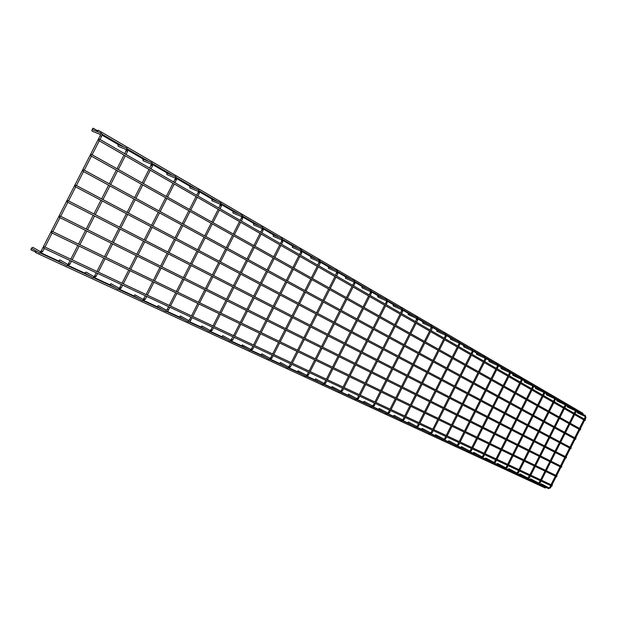 <?xml version="1.0" encoding="UTF-8"?>
<svg xmlns="http://www.w3.org/2000/svg" width="617" height="617" viewBox="0 0 617 617"><rect width="100%" height="100%" fill="white"/><g stroke="black" fill="none" stroke-linecap="round" stroke-linejoin="round"><path stroke-width="0.93" d="M31.506 248.628L30.966 249.692L31.506 248.628M30.873 249.584L31.344 248.612M31.027 249.908L35.562 252.006M36.21 251.343L35.663 252.415L36.21 251.343M35.578 252.299L36.041 251.335M545.783 487.222L545.312 488.024L35.747 252.638M44.308 246.947L43.761 248.026L44.308 246.947M43.668 247.903L44.131 246.939M44.517 246.846L552.308 485.286L551.899 486.134M52.183 231.545L51.627 232.624L52.183 231.545M51.535 232.501L52.005 231.537M52.391 231.452L557.043 475.915L556.627 476.764M60.05 216.151L59.494 217.23L60.05 216.151M59.394 217.107L59.88 216.143M59.556 217.454L561.362 467.401L561.779 466.552L60.258 216.066M67.916 200.764L67.361 201.844L67.916 200.764M67.261 201.713L67.747 200.756M67.415 202.067L566.082 458.03L566.514 457.189L68.125 200.679M75.775 185.385L75.228 186.457L75.775 185.385M75.12 186.326L75.621 185.378M75.274 186.681L570.81 448.667L571.249 447.834L75.991 185.301M83.634 170.007L83.087 171.079L83.634 170.007M82.971 170.94L83.48 169.999M83.125 171.302L575.514 439.296M83.866 169.93L575.985 438.471L575.545 439.312M91.493 154.628L90.946 155.708L91.493 154.628M90.83 155.569L91.347 154.62M91.725 154.559L580.713 429.116L580.227 429.926M99.345 139.257L98.797 140.337L99.345 139.257M98.681 140.19L99.206 139.257M98.828 140.553L584.993 420.593L585.448 419.761L99.584 139.195M93.013 128.313L92.473 129.377L93.013 128.313M92.357 129.238L92.889 128.305M92.496 129.593L92.943 129.848M578.353 411.747L577.882 412.009M98.072 130.334L97.525 131.398L98.072 130.334M97.409 131.259L97.933 130.326M97.548 131.614L97.995 131.876M98.311 130.272L583.026 413.382L582.664 414.231M92.72 129.763L91.979 129.909L91.802 130.596L92.334 131.259M32.902 247.386L31.652 247.926L31.961 248.612M118.634 144.848L117.947 144.964L118.256 146.306M60.096 260.027L59.332 260.019L59.147 261.222L67.022 265.742M143.491 159.309L142.859 159.41L143.121 160.744M86.172 272.151L84.984 272.76L85.254 273.323L93.206 277.866M167.361 173.2L166.767 173.277L166.983 174.596M111.214 283.797L110.566 283.774L110.312 284.946L118.333 289.496M190.291 186.535L189.735 186.604L189.92 187.915M135.27 294.98L134.668 294.957L134.383 296.106L142.465 300.672M212.333 199.368L211.824 199.422L211.97 200.718M158.399 305.731L157.304 306.394L157.551 306.85M242.119 215.356L233.519 211.693L232.84 212.634L233.187 213.035M180.65 316.081L180.133 316.051L179.802 317.169L187.969 321.742M253.98 223.601L253.525 223.639L253.626 224.897M202.083 326.046L201.042 326.732L201.25 327.11L209.441 331.684M273.67 235.054L273.246 235.092L273.316 236.326M222.737 335.648L221.919 336.697L230.164 341.278M292.651 246.098L292.304 247.348M251.559 348.705L250.726 349.369L242.226 344.872L241.849 345.936L250.109 350.51M310.968 256.757L310.629 257.983M261.863 353.834L261.091 354.86M328.653 267.045L328.321 268.256M280.411 362.464L279.64 363.459L287.877 367.994M345.744 276.987L345.412 278.182M307.266 374.619L306.418 375.229L297.98 370.763L297.571 371.773L305.831 376.308M370.802 290.391L362.241 286.589L361.932 287.769M315.657 378.846L314.925 379.817M386.759 299.692L378.213 295.882L377.913 297.047M377.751 296.121L377.65 296.553M341.324 390.468L340.484 391.039L332.1 386.612L331.684 387.592L339.89 392.08M393.345 306.009L401.744 309.78L402.215 308.701L393.677 304.883L393.376 306.024M393.237 305.091L393.122 305.569M348.628 394.178L347.911 395.119L356.102 399.585M417.138 317.408L408.647 313.59L408.153 314.508L416.66 318.457L417.277 317.477L417.624 319.915M408.23 313.783L408.107 314.3M364.323 401.474L363.621 402.4L371.796 406.85M363.845 401.544L363.513 401.945M431.607 325.845L423.146 322.028L422.861 323.138M422.753 322.197L422.63 322.745M388.517 412.411L387.53 412.889L379.27 408.523L378.838 409.457L386.99 413.884M379.085 408.608L378.73 409.032M445.273 336.01L445.644 334.028L437.206 330.211L436.921 331.298M436.836 330.365L436.697 330.936M403.225 419.259L402.269 419.73L394.248 415.388L393.592 416.298M393.847 415.449L393.484 415.897M458.979 343.978L459.241 341.949L450.834 338.139L450.557 339.211M450.479 338.286L450.341 338.872M408.562 422.043L407.891 422.93L416.012 427.326L417.37 425.853L418.249 426.278M408.169 422.09L407.791 422.552M472.175 351.644L472.421 349.638L464.053 345.836L463.783 346.893M463.722 345.967L463.575 346.569M422.429 428.491L421.766 429.363L429.856 433.736M422.051 428.53L421.666 429.008M485.209 357.096L476.887 353.302L476.617 354.343M476.571 353.425L476.424 354.042M443.785 439.003L435.671 434.73L435.224 435.602L443.291 439.952L444.633 438.533L445.489 438.957M435.533 434.784L435.132 435.263M497.41 366.297L497.641 364.346L489.35 360.552L489.08 361.577M489.05 360.667L488.903 361.292M457.76 444.633L456.819 445.058L448.937 440.816L448.312 441.664M448.613 440.854L448.212 441.348M501.467 367.601L501.197 368.611M501.166 367.709L501.019 368.334M461.647 446.731L461.007 447.556L469.005 451.86M461.323 446.754L460.914 447.248M521.419 378.213L513.221 374.442L512.827 375.306L520.987 379.139L521.542 378.275L521.959 380.488M512.943 374.55L512.796 375.182M473.987 452.462L473.347 453.279L481.314 457.559L481.777 456.642L473.972 452.462M473.679 452.492L473.262 452.986M532.54 386.682L532.826 384.861L524.666 381.098L524.404 382.085M524.396 381.198L524.242 381.838M494.657 461.801L493.739 462.202L485.803 458.022L485.355 458.847L493.276 463.097M485.687 458.061L485.271 458.562M535.795 387.576L535.533 388.54M535.533 387.669L535.379 388.309M505.369 467.601L497.472 463.444L497.024 464.254L504.914 468.488L506.202 467.177L507.02 467.586M497.364 463.483L496.94 463.992M554.49 399.438L554.683 397.603L546.608 393.87L546.361 394.826M546.361 393.962L546.215 394.602M508.986 468.743L508.377 469.522L516.221 473.725L516.676 472.846L508.979 468.735M508.724 468.758L508.3 469.267M557.159 400.001L556.873 400.934L564.756 404.598L565.187 403.726L557.143 400.001M556.912 400.086L556.758 400.726M520.031 473.879L519.437 474.65M519.776 473.895L519.36 474.396M575.206 411.47L575.391 409.68L567.409 405.971L567.162 406.904M567.177 406.048L567.023 406.696M539.297 482.571L538.425 482.949L530.643 478.861L530.196 479.64L537.97 483.79M530.543 478.892L530.119 479.394M584.939 416.328L585.332 415.48L577.396 411.778L577.157 412.704M577.18 411.855L577.026 412.503M548.837 487.785L541.124 483.728L540.677 484.499L548.413 488.625L549.654 487.399L550.449 487.792M541.024 483.759L540.608 484.26M100.401 134.514L101.111 133.133M100.178 135.609L100.448 134.529L92.218 131.22M44.247 248.443L42.658 251.559L41.27 250.857L100.162 135.632L101.535 136.365C102.268 135.478 102.16 134.429 101.211 133.179L101.065 133.11M41.262 250.872L40.514 251.759L32.832 247.348M40.483 251.751L39.843 253.163L42.658 251.559M126.408 149.63L127.094 148.281M124.696 153.695L126.446 149.653L118.148 146.268M126.2 150.756L127.534 151.458M60.034 259.988L67.801 264.431L68.572 263.575L69.937 264.23M67.777 264.415L67.083 265.773M149.692 168.125L152.006 162.811M151.157 165.248L152.468 165.934M96.26 272.799L94.756 275.737L96.082 276.401M94.748 275.753L93.969 276.586L86.118 272.12M93.938 276.57L93.329 277.928L96.075 276.408L97.602 273.424M166.899 174.565L175.29 178.066L175.914 176.747M173.67 181.976L175.112 179.154L176.4 179.809L175.884 176.732M111.16 283.766L119.066 288.239L119.875 287.437L121.171 288.07M119.066 288.239L118.387 289.527M198.35 192.658L198.882 190.136M198.265 191.432L189.843 187.884M196.707 195.28L198.119 192.512L199.368 193.167L198.844 190.121M144.255 298.759L145.257 299.291L146.723 296.422M135.223 294.949L143.183 299.43L142.512 300.695M220.369 204.281L220.955 203.008M220.446 205.492L221.457 205.993M167.423 309.541L168.426 310.058M158.353 305.708L166.359 310.189L165.703 311.431M233.126 213.012L241.594 216.629L242.296 215.441L242.697 218.325M241.702 217.832L242.705 218.31L241.316 221.04M189.712 319.915L190.692 320.431L192.103 317.67M180.619 316.058L188.632 320.531L188.077 321.796C188.964 322.313 189.835 321.858 190.692 320.431M253.564 224.873L262.063 228.529L262.626 227.311M262.163 229.709L263.158 230.18L262.595 227.295M211.161 329.894L212.14 330.411L213.521 327.696M202.052 326.023L210.112 330.504L209.479 331.699M273.262 236.303L281.761 239.99L282.316 238.787M281.869 241.154L282.856 241.617L282.285 238.771M231.83 339.512L232.794 340.021L234.144 337.36M222.706 335.625L230.781 340.106L230.234 341.309L232.794 340.021M292.257 247.332L300.734 251.026L301.404 249.908L301.651 252.584M300.872 252.183L301.844 252.646L300.533 255.237M251.751 348.775L252.53 349.176M250.726 349.369L250.17 350.541L252.7 349.284L254.034 346.669M310.582 257.968L319.051 261.685L319.606 260.536M319.197 262.827L319.976 263.228M271.735 358.138L270.794 357.644L272.074 355.114M261.832 353.819L269.93 358.284L269.336 359.418L261.076 354.852M328.275 268.241L336.759 271.981L337.383 270.894L337.669 273.501M336.89 273.1L337.846 273.547L336.573 276.046M289.512 366.351L290.291 366.745M290.607 363.791L287.969 368.048L290.445 366.837L291.725 364.315M353.981 283.018L354.351 280.789M352.623 285.316L353.834 282.925L354.752 283.419M307.42 374.681L308.199 375.074M306.402 375.221L305.901 376.347L308.346 375.167L309.603 372.691M370.362 292.504L370.84 290.406M370.485 292.605L371.264 292.998M324.735 382.733L325.514 383.134M315.634 378.838L323.709 383.25L323.161 384.337M386.458 301.875L386.797 299.708L387.229 302.268M385.155 304.104L386.327 301.79L387.252 302.23L386.173 304.69M341.471 390.522L342.242 390.916M340.453 391.024L339.913 392.088M401.898 310.845L402.816 311.276L402.23 308.708M401.628 313.613L402.677 311.238M358.423 398.474L357.528 398.004L356.657 398.551L356.186 399.631L358.554 398.528L359.757 396.168M357.659 398.058L358.708 395.674M416.853 319.529L417.763 319.961L416.591 322.259M374.095 405.762L373.208 405.3L372.336 405.832L371.881 406.896L374.218 405.816L375.398 403.495M373.331 405.354L374.365 403.009M422.83 323.123L431.167 326.894L431.746 325.915L432.108 328.321M431.337 327.935L432.232 328.36L431.082 330.627M389.273 412.827L388.394 412.364L389.535 410.112M387.553 412.896L387.075 413.93L389.396 412.873L390.553 410.59M445.374 336.08L446.261 336.504L445.659 334.036M445.127 338.733L446.137 336.473M404.235 416.992L403.109 419.205L403.988 419.645M402.238 419.714L401.798 420.748L404.096 419.714L405.238 417.462M457.799 346.052L458.878 343.916L459.858 344.402L459.256 341.957M458.739 346.6L459.742 344.363M417.485 425.892L418.48 423.663M472.421 349.638L472.931 352.029M471.01 353.68L472.074 351.582L472.946 351.998L471.943 354.22M431.314 432.324L432.077 432.718M422.414 428.483L430.35 432.764L429.926 433.766L432.17 432.779L433.273 430.589M484.777 358.076L485.232 357.112M484.977 359.079L484.754 358.061L476.594 354.335M485.749 359.433L484.885 359.017L483.836 361.092M444.734 438.571L445.705 436.412M497.641 364.346L498.166 366.675M496.292 368.28L497.325 366.236L498.174 366.645L497.202 368.804M458.724 442.512L457.667 444.595L458.516 445.019M456.811 445.05L456.333 445.991M509.48 373.308L509.704 371.38L510.236 373.678M508.385 375.259L509.403 373.254L510.244 373.655L509.28 375.784M471.157 450.919L470.324 450.479L469.475 450.934L469.067 451.891L471.249 450.958L472.306 448.868M470.416 450.518L471.365 448.428M521.003 379.147L521.134 380.057L522.051 380.519L521.018 382.555M483.45 456.634L482.625 456.202L481.8 456.657M482.71 456.241L483.651 454.181M521.211 380.118L520.131 382.046M532.826 384.861L533.45 387.137L532.432 389.15M495.59 459.773L494.579 461.771L495.405 462.179M493.739 462.202L493.345 463.128L495.474 462.233L496.508 460.197M532.618 386.736L533.373 387.09M535.517 388.533L543.515 392.235L544.017 391.379L544.526 393.569L543.523 395.559M506.279 467.208L507.197 465.203M543.7 393.176L544.456 393.523M554.683 397.603L555.231 399.808M553.464 401.297L554.421 399.392L555.238 399.785L554.321 401.79M518.311 472.861L517.509 472.437L516.699 472.861M517.586 472.468L518.496 470.493M564.771 404.598L564.925 405.485L565.72 405.901M528.584 477.589L529.317 477.959M529.486 475.638L527.242 478.823L519.429 474.643M564.987 405.531L563.977 407.367M575.391 409.68L575.939 411.832M574.211 413.274L575.144 411.423L575.946 411.809L575.044 413.76M540.014 482.957L539.227 482.54L540.183 480.651M538.425 482.949L538.032 483.821L540.083 482.98L541.055 481.059M585.332 415.48L585.957 417.624L585.009 419.506M585.163 417.246L584.962 416.344L577.142 412.696M549.724 487.422L550.603 485.525M584.176 419.028L585.101 417.208L585.895 417.586M540.916 484.623L539.196 483.828M530.435 479.764L528.484 478.861M519.676 474.774L517.478 473.756M508.624 469.653L506.171 468.519M497.271 464.385L494.549 463.128M485.602 458.979L482.594 457.583M473.601 453.41L470.301 451.883M461.254 447.687L457.644 446.014M448.559 441.803L444.61 439.975M435.479 435.741L431.183 433.751M422.013 429.494L417.354 427.334M408.138 423.061L403.086 420.717M393.839 416.429L388.371 413.899M379.093 409.595L373.192 406.858M363.876 402.539L357.513 399.585M348.165 395.25L341.317 392.08M331.938 387.731L324.573 384.314M315.171 379.956L307.258 376.285M297.834 371.92L289.342 367.979M279.902 363.606L270.794 359.379M261.338 354.999L251.574 350.471M242.111 346.083L231.645 341.232M222.182 336.843L210.975 331.645M201.512 327.257L189.512 321.696M180.064 317.315L167.222 311.361M157.79 306.988L144.046 300.61M134.645 296.253L119.937 289.435M110.566 285.093L94.825 277.789M85.508 273.47L68.664 265.657M59.402 261.369L41.37 253.009M32.184 248.751L31.706 248.528M545.575 487.114L538.734 483.944M535.124 482.27L528.021 478.977M524.381 477.296L517.007 473.879M513.352 472.182L505.701 468.642M502.022 466.938L494.07 463.251M490.376 461.539L482.116 457.714M478.399 455.994L469.807 452.014M466.074 450.287L457.151 446.145M453.395 444.41L444.109 440.106M440.337 438.363L430.681 433.89M426.887 432.131L416.845 427.473M413.035 425.715L402.577 420.863M398.744 419.097L387.854 414.046M384.013 412.272L372.668 407.012M368.804 405.222L356.981 399.747M353.109 397.95L340.785 392.242M336.897 390.438L324.033 384.484M320.13 382.679L306.711 376.463M302.8 374.65L288.795 368.156M284.869 366.344L270.238 359.564M266.305 357.744L251.011 350.657M247.078 348.829L231.074 341.425M227.141 339.597L210.397 331.846M206.464 330.018L188.933 321.897M185 320.076L166.636 311.57M162.703 309.749L143.452 300.834M139.527 299.014L119.336 289.658M115.418 287.846L94.224 278.02M90.321 276.215L68.047 265.896M64.168 264.099L40.753 253.255M36.889 251.466L36.411 251.242M551.914 486.142L43.838 248.25M556.634 476.771L51.697 232.848M580.25 429.941L90.977 155.924M97.501 130.727L93.252 128.251M577.643 411.894L576.209 411.061M567.655 406.086L565.997 405.122M557.398 400.117L555.516 399.022M546.863 393.985L544.734 392.751M536.042 387.684L533.659 386.304M524.92 381.213L522.267 379.671M513.483 374.558L510.552 372.853M501.714 367.717L498.49 365.835M489.613 360.667L486.073 358.608M477.149 353.418L473.278 351.166M464.316 345.952L460.097 343.492M451.096 338.255L446.507 335.586M437.468 330.326L432.486 327.426M423.416 322.151L418.017 319.012M408.909 313.714L403.078 310.32M393.947 304.999L387.646 301.335M378.483 296.006L371.696 292.057M362.511 286.712L355.207 282.455M345.99 277.095L338.131 272.529M328.907 267.153L320.462 262.24M311.215 256.865L302.153 251.589M292.898 246.206L283.172 240.545M273.917 235.154L263.482 229.084M254.227 223.701L243.036 217.192M233.797 211.808L221.804 204.836M212.58 199.468L199.731 191.987M190.53 186.635L176.763 178.629M167.593 173.292L152.854 164.708M143.73 159.402L127.935 150.209M118.865 144.933L101.944 135.084M582.425 414.123L576.093 410.436M572.468 408.323L565.889 404.49M562.234 402.361L555.4 398.374M551.729 396.237L544.626 392.096M540.932 389.944L533.551 385.648M529.833 383.481L522.159 379.008M518.427 376.833L510.444 372.182M506.688 369.992L498.382 365.156M494.61 362.958L485.965 357.922M482.17 355.708L473.17 350.471M469.36 348.25L459.989 342.79M456.164 340.553L446.399 334.869M442.551 332.625L432.386 326.702M428.522 324.449L417.917 318.272M414.038 316.012L402.986 309.572M399.083 307.305L387.553 300.579M383.643 298.304L371.604 291.293M367.678 289.003L355.114 281.684M351.173 279.385L338.047 271.735M334.098 269.436L320.377 261.446M316.421 259.14L302.068 250.78M298.104 248.466L283.087 239.72M279.123 237.406L263.405 228.251M259.433 225.938L242.967 216.343M238.995 214.03L221.734 203.972M217.77 201.659L199.669 191.116M195.705 188.802L176.709 177.735M172.752 175.429L152.8 163.806M148.851 161.507L127.889 149.291M123.955 147L101.905 134.151M100.995 133.079L92.673 129.74M44.956 247.055L52.113 233.049M52.823 231.668L59.98 217.662M60.69 216.282L67.839 202.283M68.549 200.895L75.698 186.905M76.408 185.524L83.557 171.534M84.267 170.153L91.409 156.163M92.118 154.782L99.26 140.807M99.969 139.419L101.543 136.342M31.93 248.605L39.704 253.093M126.986 148.234L118.595 144.825M127.056 148.257L127.549 151.435L126.007 154.451M67.06 265.757L69.929 264.246L71.487 261.199M72.181 259.842L79.184 246.129M79.878 244.772L86.881 231.067M87.568 229.709L94.571 216.004M95.265 214.647L102.26 200.949M102.954 199.592L109.949 185.894M110.636 184.545L117.631 170.855M118.325 169.498L125.313 155.808M68.58 263.559L70.114 260.551M70.808 259.194L77.819 245.466M78.513 244.108L85.524 230.388M86.218 229.03L93.221 215.31M93.915 213.952L100.918 200.24M101.612 198.882L108.615 185.177M109.309 183.82L116.312 170.115M117.006 168.757L124.002 155.052M151.913 162.765L143.452 159.286M151.373 164.153L143.021 160.705M151.967 162.788L152.476 165.911L150.972 168.865M98.28 272.097L105.137 258.662M105.815 257.335L112.664 243.908M113.343 242.581L120.199 229.154M120.87 227.827L127.727 214.407M128.398 213.081L135.246 199.669M135.925 198.342L142.774 184.93M143.452 183.604L150.293 170.199M96.938 271.465L103.803 258.022M104.481 256.687L111.345 243.252M112.024 241.918L118.88 228.483M119.559 227.156L126.416 213.721M127.094 212.395L133.951 198.959M134.629 197.633L141.478 184.205M142.157 182.879L149.013 169.459M175.83 176.709L167.323 173.176M118.364 289.512L121.163 288.085L122.66 285.154M123.323 283.851L130.04 270.693M130.704 269.39L137.414 256.232M138.077 254.937L144.787 241.779M145.45 240.476L152.16 227.326M152.823 226.03L159.525 212.88M160.189 211.585L166.899 198.443M167.562 197.139L174.264 184.005M174.927 182.701L176.4 179.809M119.875 287.429L121.348 284.545M122.012 283.242L128.737 270.061M129.4 268.765L136.118 255.592M136.781 254.289L143.499 241.124M144.17 239.82L150.88 226.655M151.543 225.352L158.26 212.194M158.924 210.891L165.634 197.733M166.297 196.43L173.007 183.28M175.305 178.066L175.128 179.138M198.797 190.105L190.252 186.519M147.378 295.15L153.949 282.247M154.605 280.966L161.176 268.071M161.831 266.799L168.402 253.903M169.05 252.631L175.629 239.735M176.277 238.463L182.848 225.575M183.496 224.303L190.067 211.415M190.715 210.142L197.278 197.263M197.934 195.99L199.376 193.144M145.257 299.291L142.488 300.687M145.442 295.821L143.19 299.438M146.098 294.548L152.677 281.63M153.332 280.357L159.911 267.439M160.567 266.166L167.145 253.255M167.801 251.983L174.38 239.08M175.027 237.8L181.606 224.897M182.254 223.624L188.833 210.729M189.481 209.448L196.059 196.561M220.878 202.978L212.302 199.353M218.85 208.068L220.362 204.281L211.901 200.687M220.925 202.993L221.464 205.97L220.045 208.754M165.68 311.423L165.765 311.469C167.354 311.516 168.24 311.045 168.418 310.066L169.852 307.251M170.493 306.001L176.94 293.353M177.573 292.096L184.02 279.447M184.66 278.198L191.1 265.557M191.74 264.3L198.18 251.659M198.821 250.409L205.26 237.776M205.893 236.519L212.333 223.886M212.973 222.637L219.405 210.011M157.536 306.842L165.657 311.408M167.184 309.449L166.366 310.197M167.184 309.441L168.603 306.664M169.243 305.415L175.691 292.751M176.331 291.494L182.786 278.83M183.419 277.581L189.874 264.924M190.514 263.667L196.962 251.019M197.594 249.762L204.042 237.113M204.682 235.864L211.13 223.215M211.762 221.958L218.21 209.317M192.728 316.444L199.052 304.027M199.677 302.8L205.993 290.391M206.618 289.165L212.934 276.763M213.559 275.537L219.876 263.135M220.5 261.909L226.817 249.507M227.442 248.281L233.75 235.887M234.383 234.661L240.692 222.267M189.481 319.83L188.663 320.547M189.488 319.814L190.877 317.099M191.501 315.865L197.826 303.441M198.458 302.214L204.782 289.789M205.407 288.563L211.731 276.146M212.356 274.912L218.68 262.503M219.305 261.269L225.629 248.859M226.254 247.633L232.57 235.224M233.195 233.997L239.512 221.596M240.144 220.362L241.494 217.701M241.609 216.636L241.509 217.685M262.564 227.28L253.949 223.585M214.13 326.493L220.331 314.308M220.948 313.104L227.141 300.926M227.758 299.723L233.951 287.553M234.568 286.342L240.761 274.172M241.378 272.969L247.571 260.806M248.181 259.595L254.374 247.432M254.991 246.229L261.176 234.067M261.793 232.864L263.158 230.18M212.14 330.411L209.464 331.691M210.952 329.81L210.119 330.511M210.952 329.802L212.317 327.133M212.927 325.93L219.135 313.737M219.752 312.526L225.953 300.34M226.57 299.129L232.771 286.944M233.388 285.74L239.589 273.555M240.206 272.352L246.407 260.166M247.016 258.963L253.217 246.785M253.834 245.581L260.027 233.403M260.644 232.2L261.97 229.586M262.063 228.529L261.978 229.57M282.254 238.764L273.639 235.038M234.745 336.172L240.831 324.218M241.432 323.03L247.517 311.076M248.119 309.896L254.196 297.942M254.798 296.762L260.883 284.807M261.485 283.627L267.562 271.681M268.164 270.501L274.241 258.562M274.843 257.374L280.912 245.435M281.514 244.255L282.856 241.617M232.964 336.805L230.797 340.114M233.565 335.617L239.658 323.647M240.26 322.467L246.353 310.498M246.954 309.31L253.039 297.348M253.641 296.168L259.734 284.206M260.335 283.018L266.421 271.064M267.022 269.876L273.1 257.921M273.701 256.741L279.786 244.787M280.388 243.599L281.691 241.039M281.761 239.99L281.699 241.023M301.243 249.831L292.628 246.083M254.62 345.505L260.598 333.758M261.184 332.602L267.153 320.855M267.747 319.699L273.717 307.96M274.31 306.796L280.272 295.065M280.866 293.9L286.828 282.17M287.422 281.013L293.383 269.282M293.977 268.117L299.939 256.394M251.566 348.698L252.87 346.122M253.464 344.965L259.441 333.203M260.035 332.039L266.012 320.292M266.606 319.128L272.583 307.374M273.169 306.217L279.146 294.463M279.732 293.306L285.71 281.56M286.296 280.396L292.273 268.657M292.859 267.493L298.829 255.762M299.422 254.597L300.703 252.075M300.749 251.034L300.71 252.06M318.873 265.827L320.161 263.282L319.714 260.59L310.945 256.741M269.32 359.41L271.904 358.215L273.215 355.647M273.794 354.505L279.655 342.967M280.234 341.826L286.103 330.296M286.681 329.154L292.543 317.624M293.121 316.482L298.983 304.952M299.561 303.811L305.423 292.288M306.001 291.147L311.855 279.624M312.433 278.483L318.287 266.968M270.786 357.652L269.945 358.292M272.652 353.973L278.529 342.427M279.108 341.278L284.977 329.733M285.555 328.591L291.425 317.045M292.003 315.904L297.872 304.366M298.451 303.225L304.32 291.687M304.898 290.545L310.76 279.015M311.338 277.874L317.2 266.343M317.786 265.194L319.074 261.693M337.237 270.817L328.63 267.038M292.296 363.197L298.057 351.86M298.628 350.734L304.382 339.404M304.952 338.278L310.713 326.948M311.284 325.83L317.038 314.5M317.608 313.382L323.362 302.052M323.933 300.934L329.686 289.612M330.249 288.486L336.003 277.172M280.388 362.449L288.486 366.899M291.178 362.673L296.947 351.32M297.517 350.201L303.279 338.849M303.849 337.73L309.611 326.385M310.181 325.267L315.95 313.922M316.513 312.804L322.275 301.466M322.845 300.34L328.606 289.011M329.177 287.884L334.931 276.555M335.501 275.429L336.759 271.981M353.672 285.926L354.922 283.465L354.459 280.843L345.721 276.979M353.811 281.9L345.373 278.159M310.166 371.588L315.827 360.444M316.382 359.341L322.043 348.196M322.606 347.093L328.259 335.957M328.822 334.854L334.476 323.717M335.039 322.622L340.692 311.485M341.247 310.382L346.901 299.253M347.464 298.15L353.109 287.028M307.266 374.612L308.508 372.174M309.071 371.072L314.732 359.912M315.295 358.809L320.956 347.656M321.519 346.553L327.18 335.401M327.743 334.298L333.404 323.154M333.967 322.051L339.62 310.906M340.183 309.803L345.844 298.659M346.407 297.556L352.06 286.419M370.316 291.502L361.894 287.753M370.825 290.399L371.419 293.052L370.192 295.466M314.909 379.81L323.223 384.368L325.645 383.219L326.887 380.782M327.434 379.694L332.995 368.735M333.55 367.655L339.111 356.695M339.659 355.616L345.219 344.664M345.767 343.576L351.328 332.632M351.875 331.545L357.436 320.601M357.983 319.513L363.544 308.569M364.092 307.49L369.645 296.546M324.581 382.679L323.74 383.265M324.581 382.671L325.799 380.273M326.354 379.185L331.923 368.218M332.47 367.13L338.039 356.163M338.594 355.083L344.155 344.116M344.71 343.037L350.271 332.069M350.826 330.99L356.387 320.03M356.935 318.943L362.503 307.991M363.051 306.904L368.611 295.952M369.159 294.864L370.354 292.52M386.273 300.78L377.882 297.032M339.905 392.088L342.373 391.001L343.592 388.602M344.132 387.538L349.6 376.756M350.14 375.691L355.608 364.917M356.148 363.853L361.616 353.078M362.156 352.014L367.624 341.247M368.164 340.175L373.624 329.409M374.164 328.344L379.632 317.585M380.172 316.513L385.633 305.754M341.332 390.461L342.528 388.101M343.067 387.036L348.543 376.247M349.083 375.182L354.559 364.392M355.099 363.328L360.575 352.546M361.115 351.474L366.583 340.692M367.123 339.628L372.599 328.853M373.138 327.781L378.607 317.007M379.147 315.943L384.615 305.168M360.289 395.119L365.665 384.514M366.197 383.465L371.573 372.869M372.105 371.82L377.481 361.223M378.013 360.174L383.388 349.577M383.921 348.528L389.296 337.939M389.828 336.89L395.196 326.3M395.728 325.252L401.096 314.662M348.605 394.17L356.665 398.551M359.241 394.625L364.624 384.013M365.156 382.964L370.539 372.352M371.072 371.303L376.455 360.69M376.987 359.642L382.363 349.037M382.895 347.988L388.278 337.383M388.81 336.334L394.186 325.737M394.718 324.689L400.094 314.092M400.626 313.035L401.744 309.78M415.603 321.688L416.66 318.457M375.923 402.461L381.213 392.026M381.738 390.993L387.029 380.566M387.553 379.532L392.836 369.105M393.361 368.071L398.651 357.644M399.168 356.618L404.459 346.191M404.983 345.158L410.266 334.738M410.791 333.704L416.066 323.293M372.367 405.847L364.308 401.466M374.889 401.976L380.188 391.533M380.712 390.499L386.011 380.057M386.527 379.023L391.826 368.588M392.35 367.555L397.641 357.112M398.166 356.086L403.456 345.651M403.981 344.618L409.272 334.183M409.796 333.149L415.079 322.722M391.07 409.572L396.276 399.307M396.785 398.289L401.991 388.024M402.508 387.006L407.714 376.74M408.223 375.722L413.429 365.465M413.945 364.446L419.144 354.189M419.66 353.171L424.858 342.913M425.375 341.895L430.573 331.645M390.052 409.094L395.266 398.813M395.775 397.795L400.988 387.522M401.505 386.504L406.711 376.223M407.228 375.213L412.434 364.94M412.95 363.922L418.156 353.649M418.673 352.631L423.879 342.366M424.396 341.348L429.594 331.082M430.111 330.064L431.167 326.894M445.166 335.039L436.89 331.29M405.739 416.46L410.868 406.348M411.369 405.354L416.498 395.242M416.999 394.24L422.121 384.136M422.63 383.134L427.751 373.03M428.252 372.036L433.373 361.932M433.882 360.93L438.996 350.834M439.505 349.831L444.618 339.736M393.577 416.29L401.721 420.709M404.737 415.989L409.865 405.87M410.374 404.868L415.503 394.749M416.012 393.746L421.141 383.627M421.642 382.633L426.771 372.514M427.28 371.511L432.401 361.4M432.91 360.397L438.031 350.294M438.54 349.291L443.662 339.18M444.171 338.178L445.266 336.018M458.77 342.952L450.526 339.203M416.005 427.319L418.349 426.347L419.467 424.126M419.969 423.146L425.013 413.189M425.514 412.202L430.55 402.245M431.052 401.258L436.096 391.309M436.589 390.322L441.633 380.373M442.134 379.386L447.171 369.444M447.672 368.457L452.708 358.508M453.21 357.528L458.246 347.579M408.547 422.036L416.521 426.347M418.982 422.676L424.026 412.711M424.527 411.724L429.579 401.76M430.072 400.772L435.124 390.808M435.625 389.821L440.669 379.864M441.17 378.877L446.214 368.92M446.708 367.933L451.752 357.976M452.253 356.988L457.297 347.039M471.959 350.626L463.753 346.877M433.766 429.625L438.733 419.815M439.227 418.843L444.186 409.04M444.68 408.068L449.646 398.266M450.132 397.294L455.099 387.491M455.593 386.52L460.552 376.725M461.046 375.753L466.005 365.958M466.498 364.986L471.457 355.191M432.301 430.134L431.214 432.286L430.373 432.779M432.787 429.162L437.762 419.344M438.255 418.372L443.222 408.554M443.716 407.59L448.69 397.772M449.176 396.8L454.151 386.99M454.636 386.018L459.603 376.208M460.097 375.236L465.064 365.434M465.557 364.462L470.524 354.652M485.217 357.104L485.841 359.487L484.761 361.624M443.284 439.952L445.582 439.019L446.669 436.867M447.155 435.911L452.045 426.247M452.531 425.29L457.421 415.627M457.907 414.67L462.796 405.014M463.274 404.058L468.164 394.402M468.65 393.445L473.54 383.789M474.018 382.833L478.908 373.185M479.394 372.228L484.276 362.58M446.191 435.455L451.089 425.784M451.575 424.828L456.472 415.156M456.95 414.2L461.848 404.528M462.334 403.572L467.223 393.908M467.709 392.952L472.607 383.28M473.085 382.324L477.982 372.66M478.46 371.704L483.35 362.048M497.194 365.295L489.065 361.57M448.304 441.664L456.403 446.029L458.601 445.073L459.673 442.952M460.151 442.011L464.971 432.486M465.449 431.545L470.262 422.028M470.74 421.087L475.56 411.562M476.039 410.621L480.851 401.104M481.329 400.163L486.142 390.654M486.62 389.713L491.433 380.195M491.911 379.254L496.724 369.745M459.202 441.564L464.023 432.031M464.501 431.09L469.329 421.558M469.807 420.617L474.627 411.084M475.105 410.143L479.926 400.618M480.404 399.677L485.224 390.152M485.695 389.211L490.515 379.686M490.993 378.745L495.813 369.221M509.696 371.372L501.459 367.593M509.264 372.321L501.174 368.604M472.776 447.942L477.519 438.556M477.99 437.623L482.741 428.237M483.211 427.311L487.954 417.933M488.425 416.999L493.168 407.621M493.639 406.696L498.382 397.317M498.852 396.384L503.595 387.013M504.066 386.08L508.809 376.709M469.498 450.95L461.639 446.723M471.835 447.495L476.594 438.101M477.064 437.175L481.815 427.782M482.286 426.848L487.037 417.454M487.507 416.529L492.258 407.135M492.728 406.21L497.479 396.824M497.942 395.89L502.693 386.504M503.163 385.579L507.914 376.193M481.306 457.552L483.535 456.673L484.576 454.613M485.039 453.696L489.721 444.441M490.183 443.53L494.865 434.275M495.328 433.365L500.001 424.11M500.464 423.2L505.146 413.953M505.608 413.035L510.282 403.788M510.745 402.878L515.419 393.631M515.881 392.713L520.555 383.473M484.114 453.264L488.795 444.001M489.266 443.083L493.947 433.82M494.41 432.903L499.091 423.648M499.554 422.73L504.236 413.475M504.698 412.557L509.38 403.302M509.843 402.384L514.524 393.129M514.987 392.211L519.668 382.964M532.394 385.772L524.388 382.077M496.963 459.295L501.575 450.171M502.03 449.269L506.642 440.145M507.097 439.242L511.709 430.126M512.164 429.224L516.776 420.1M517.231 419.198L521.843 410.081M522.298 409.179L526.91 400.063M527.365 399.16L531.97 390.052M496.045 458.863L500.665 449.731M501.12 448.829L505.739 439.697M506.195 438.795L510.814 429.663M511.269 428.761L515.881 419.629M516.344 418.727L520.956 409.603M521.411 408.693L526.023 399.569M526.486 398.667L531.098 389.551M531.553 388.641L532.54 386.689M543.901 391.317L535.787 387.569M504.907 468.48L507.089 467.632L508.107 465.627M508.555 464.74L513.105 455.739M513.552 454.852L518.103 445.852M518.55 444.965L523.1 435.964M523.548 435.078L528.09 426.085M528.545 425.198L533.088 416.205M533.535 415.31L538.078 406.325M538.533 405.431L543.076 396.446M507.652 464.316L512.203 455.307M512.65 454.413L517.208 445.405M517.655 444.518L522.206 435.509M522.661 434.623L527.211 425.614M527.658 424.727L532.209 415.727M532.664 414.832L537.206 405.832M537.662 404.945L542.204 395.944M542.659 395.057L543.631 393.129M543.515 392.235L543.639 393.122M554.259 398.489L546.346 394.818M516.221 473.725L518.388 472.892L519.383 470.91M519.83 470.031L524.319 461.154M524.759 460.282L529.247 451.405M529.687 450.526L534.175 441.656M534.615 440.777L539.096 431.9M539.543 431.028L544.024 422.159M544.472 421.28L548.953 412.411M549.392 411.531L553.873 402.67M518.936 469.614L523.424 460.729M523.872 459.85L528.36 450.965M528.808 450.086L533.296 441.201M533.736 440.322L538.225 431.445M538.672 430.566L543.161 421.681M543.6 420.802L548.089 411.925M548.536 411.045L553.017 402.176M565.18 403.726L565.797 405.924L564.825 407.852M527.242 478.823L529.378 478.005L530.365 476.054M530.805 475.183L535.232 466.429M535.664 465.565L540.091 456.804M540.531 455.94L544.95 447.186M545.389 446.322L549.809 437.569M550.248 436.697L554.668 427.951M555.107 427.08L559.526 418.334M559.966 417.47L564.385 408.724M527.705 477.974L520.023 473.871M529.918 474.774L534.353 466.005M534.792 465.133L539.219 456.372M539.659 455.5L544.086 446.739M544.518 445.875L548.945 437.114M549.385 436.242L553.811 427.481M554.251 426.617L558.678 417.856M559.11 416.992L563.537 408.23M574.975 410.536L567.146 406.896M541.487 480.203L545.852 471.558M546.284 470.702L550.649 462.064M551.081 461.207L555.447 452.569M555.878 451.713L560.236 443.075M560.668 442.227L565.033 433.589M565.465 432.733L569.823 424.103M570.255 423.247L574.612 414.616M540.615 479.795L544.981 471.141M545.413 470.285L549.786 461.632M550.217 460.776L554.583 452.13M555.015 451.274L559.388 442.628M559.82 441.772L564.185 433.126M564.617 432.27L568.982 423.632M569.414 422.776L573.779 414.13M548.405 488.618L550.503 487.831L551.467 485.934M551.891 485.085L556.195 476.555M556.627 475.715L560.93 467.185M561.354 466.344L565.666 457.814M566.09 456.973L570.393 448.451M570.818 447.603L575.121 439.08M575.545 438.24L579.849 429.717M580.281 428.869L584.577 420.354M551.027 484.684L555.339 476.147M555.763 475.298L560.074 466.761M560.506 465.92L564.817 457.382M565.241 456.534L569.553 448.004M569.977 447.155L574.28 438.625M574.712 437.785L579.016 429.247M579.448 428.406L583.751 419.876"/></g></svg>
